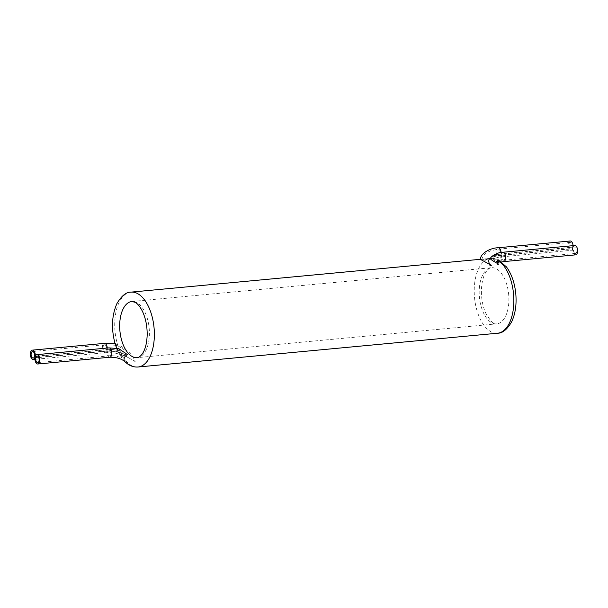 <?xml version="1.0" encoding="UTF-8"?>
<svg xmlns="http://www.w3.org/2000/svg" width="608" height="608" viewBox="0 0 608 608"><rect width="100%" height="100%" fill="white"/><g stroke="black" fill="none" stroke-linecap="round" stroke-linejoin="round"><path stroke-width="0.46" stroke-dasharray="3.04 2.28" d="M115.178 344.044L117.519 344.432C127.118 349.304 132.985 355.019 135.136 361.578L118.385 351.812L127.224 362.322A37.605 19.593 -95.4 0 0 138.062 367.004M498.248 259.821L498.598 263.173L491.53 258.324L491.424 259.137L480.328 259.342M117.504 350.406L117.504 350.406A18.658 8.413 -167.4 0 0 107.228 349.722A4.697 2.447 84.6 0 1 108.938 347.875M118.758 348.62L117.428 350.238M573.063 245.662A4.697 2.447 84.6 0 1 573.01 247.35L501.03 254.114A23.362 10.534 12.6 0 0 490.512 258.506L490.36 258.643M575.601 254.866A4.697 2.447 84.6 0 1 572.751 248.505L500.772 255.269A23.362 10.534 12.6 0 0 491.53 258.324M573.01 247.35A4.697 2.447 84.6 0 1 574.72 245.503M574.522 253.05A3.291 1.718 84.6 0 1 573.435 249.44A3.291 1.718 84.6 0 1 574.856 246.909A3.291 1.718 84.6 0 1 576.87 250.025A3.291 1.718 84.6 0 1 575.472 253.46A3.291 1.718 84.6 0 1 574.522 253.05M569.962 248.535A3.291 1.718 84.6 0 1 568.875 244.925A3.291 1.718 84.6 0 1 570.296 242.394A3.291 1.718 84.6 0 1 572.31 245.51A3.291 1.718 84.6 0 1 570.912 248.946A3.291 1.718 84.6 0 1 569.962 248.535M572.751 248.505A4.697 2.447 84.6 0 1 571.041 250.352A4.697 2.447 84.6 0 1 568.168 245.898A4.697 2.447 84.6 0 1 570.167 240.996M488.627 258.712A37.605 19.593 -95.4 0 1 489.881 258.43L481.787 259.221L485.822 260.285L489.866 258.461C492.746 256.789 495.771 255.869 498.932 255.71A3.291 1.718 -95.4 0 0 500.354 253.179A3.291 1.718 -95.4 0 0 499.267 249.569A3.291 1.718 -95.4 0 0 498.317 249.158A3.291 1.718 -95.4 0 0 496.896 251.689A3.291 1.718 -95.4 0 0 497.982 255.299A3.291 1.718 -95.4 0 0 498.932 255.71L570.912 248.946M495.771 259.19A37.605 19.593 -95.4 0 0 492.32 258.347C491.545 258.993 492.693 259.274 495.771 259.19L496.888 259.244L497.747 262.04L492.138 258.476C492.214 257.488 497.45 253.787 502.877 253.673A3.291 1.718 -95.4 0 0 501.744 254.775A3.291 1.718 -95.4 0 0 502.542 259.814A3.291 1.718 -95.4 0 0 503.492 260.224A3.291 1.718 -95.4 0 0 504.906 257.693A3.291 1.718 -95.4 0 0 503.827 254.083A3.291 1.718 -95.4 0 0 502.877 253.673L574.856 246.909M34.99 357.641L106.97 350.877A18.658 8.413 -167.4 0 1 118.385 351.812M35.249 356.486L107.228 349.722A4.697 2.447 84.6 0 0 107.274 348.034M117.952 345.846L126.023 350.892L125.681 354.798L120.528 352.42L116.82 348.726L116.174 345.276L117.952 345.846A37.605 19.593 -95.4 0 0 120.528 352.42M118.849 353.02L121.767 357.96C121.608 356.554 121.995 350.01 118.682 350.048C117.747 349.881 117.564 350.451 118.112 351.751L118.849 353.02M121.235 353.864A37.605 19.593 -95.4 0 0 122.451 356.068M488.543 320.355A28.204 14.691 -95.4 0 0 496.675 323.866A28.204 14.691 -95.4 0 0 508.668 294.416A28.204 14.691 -95.4 0 0 491.401 267.71A28.204 14.691 -95.4 0 0 479.248 289.4A28.204 14.691 -95.4 0 0 488.543 320.355M487.365 259.16A37.605 19.593 -95.4 0 0 474.217 290.297A37.605 19.593 -95.4 0 0 486.719 328.54A37.605 19.593 -95.4 0 0 497.557 333.23M137.18 357.648A28.204 14.691 -95.4 0 0 149.173 328.198A28.204 14.691 -95.4 0 0 131.906 301.492L491.401 267.71C489.82 267.733 488.087 269.032 486.195 271.616C483.307 275.941 481.711 282.196 481.407 290.373C481.323 299.242 482.912 307.154 486.18 314.108L490.937 321.108C493.316 323.251 495.231 324.17 496.675 323.866L137.18 357.648M124.83 361.57A4.697 3.405 134.7 0 0 127.224 362.322M131.024 292.129A37.605 19.593 -95.4 0 0 117.519 344.432M498.188 247.752A4.697 2.447 -95.4 0 0 496.189 252.662A4.697 2.447 -95.4 0 0 499.062 257.116A4.697 2.447 -95.4 0 0 500.772 255.269A4.697 2.447 -95.4 0 0 503.622 261.63M502.74 252.267A4.697 2.447 -95.4 0 0 501.03 254.114A4.697 2.447 -95.4 0 0 501.083 252.472M109.812 357.238A4.697 2.447 84.6 0 1 106.97 350.877A4.697 2.447 84.6 0 1 105.26 352.724A4.697 2.447 84.6 0 1 102.38 348.278A4.697 2.447 84.6 0 1 104.378 343.368M110.018 349.691A3.291 1.718 84.6 0 1 111.104 353.301A3.291 1.718 84.6 0 1 109.683 355.832A3.291 1.718 84.6 0 1 107.646 351.986A3.291 1.718 84.6 0 1 109.068 349.281A3.291 1.718 84.6 0 1 110.018 349.691M105.458 345.177A3.291 1.718 84.6 0 1 106.544 348.794A3.291 1.718 84.6 0 1 105.123 351.318A3.291 1.718 84.6 0 1 103.178 348.688A3.291 1.718 84.6 0 1 104.021 344.956A3.291 1.718 84.6 0 1 104.508 344.766A3.291 1.718 84.6 0 1 105.458 345.177M498.598 263.173L501.623 261.926M491.424 259.137L499.062 257.116L571.041 250.352M575.472 253.46L503.492 260.224C499.814 260.87 497.899 261.478 497.747 262.04M570.296 242.394L498.317 249.158L490.55 250.792C486.917 253.095 485.298 251.218 481.787 259.221M489.714 258.43L482.03 259.152M496.888 259.236L492.495 258.309M128.592 357.8C121.22 353.924 113.445 352.23 105.26 352.724L34.937 359.336M37.704 362.596L109.683 355.832C113.673 355.543 117.716 356.265 121.805 357.998M37.088 356.045L109.068 349.281L118.682 350.048M33.144 358.082L105.123 351.318C111.857 350.816 118.712 351.971 125.681 354.798M32.528 351.53L104.508 344.766L116.174 345.276M121.76 357.96L118.112 351.751"/><path stroke-width="0.91" d="M497.359 259.958L498.248 259.821L506.472 266.927C511.624 274.064 514.733 283.047 515.797 293.892C516.716 304.676 515.318 314.009 511.594 321.906C507.133 329.506 502.459 333.283 497.557 333.23A37.605 19.593 -95.4 0 0 513.859 300.451A37.605 19.593 -95.4 0 0 497.359 259.958L497.367 263.416L497.739 264.305L498.666 264.161L497.367 263.416C492.244 260.604 489.957 258.962 490.512 258.506C488.642 258.947 488.292 260.832 489.455 264.161L490.01 265.514L491.401 265.293L480.328 259.342C480.601 252.996 490.808 247.828 498.188 247.752A4.697 2.447 -95.4 0 1 501.083 252.472M117.222 349.737L115.178 344.044C111.097 329.004 111.697 315.484 116.972 303.483C121.585 295.762 126.266 291.977 131.024 292.129A37.605 19.593 -95.4 0 1 154.052 327.735A37.605 19.593 -95.4 0 1 138.062 367.004C133.213 367.331 128.805 365.514 124.83 361.57C121.243 358.614 116.234 357.17 109.812 357.238A4.697 2.447 84.6 0 0 111.811 352.328A4.697 2.447 84.6 0 0 108.938 347.875L118.758 348.62L127.414 354.608A4.697 3.405 134.7 0 0 124.83 361.57M498.666 264.161A4.697 3.177 130.3 0 0 497.739 264.305M491.401 265.293A4.697 3.177 130.3 0 0 490.01 265.514M502.74 252.267L574.72 245.503A4.697 2.447 84.6 0 1 577.6 249.956A4.697 2.447 84.6 0 1 575.601 254.866L503.622 261.63A4.697 2.447 -95.4 0 0 505.62 256.72A4.697 2.447 -95.4 0 0 502.74 252.267C498.294 252.039 490.603 256.272 490.36 258.636M498.188 247.752L570.167 240.996A4.697 2.447 84.6 0 1 573.063 245.662M34.99 357.641A4.697 2.447 -95.4 0 0 37.833 364.002A4.697 2.447 -95.4 0 0 39.832 359.092A4.697 2.447 -95.4 0 0 36.959 354.639A4.697 2.447 -95.4 0 0 35.249 356.486A4.697 2.447 -95.4 0 0 32.399 350.132A4.697 2.447 -95.4 0 0 30.4 355.034A4.697 2.447 -95.4 0 0 33.28 359.488A4.697 2.447 -95.4 0 0 34.99 357.641M38.038 356.455A3.291 1.718 -95.4 0 0 37.088 356.045A3.291 1.718 -95.4 0 0 35.674 358.576A3.291 1.718 -95.4 0 0 36.754 362.186A3.291 1.718 -95.4 0 0 37.704 362.596A3.291 1.718 -95.4 0 0 39.125 360.065A3.291 1.718 -95.4 0 0 38.038 356.455M33.478 351.941A3.291 1.718 -95.4 0 0 32.528 351.53A3.291 1.718 -95.4 0 0 31.114 354.061A3.291 1.718 -95.4 0 0 32.201 357.671A3.291 1.718 -95.4 0 0 33.144 358.082A3.291 1.718 -95.4 0 0 34.565 355.551A3.291 1.718 -95.4 0 0 33.478 351.941M129.056 354.137A28.204 14.691 -95.4 0 0 137.18 357.648C138.761 357.626 140.494 356.326 142.386 353.75C145.274 349.418 146.87 343.17 147.174 334.985C147.258 326.124 145.669 318.212 142.401 311.25C140.06 306.652 137.651 303.681 135.196 302.343L131.906 301.492A28.204 14.691 -95.4 0 0 119.753 323.175A28.204 14.691 -95.4 0 0 129.056 354.137M32.399 350.132L104.378 343.368A4.697 2.447 84.6 0 1 107.274 348.034M480.335 259.312L131.024 292.129M497.557 333.23L138.062 367.004M501.623 261.926L503.622 261.63M104.378 343.368L115.406 343.733M37.833 364.002L109.812 357.238M36.959 354.639L108.938 347.875M33.28 359.488L34.937 359.336"/></g></svg>
